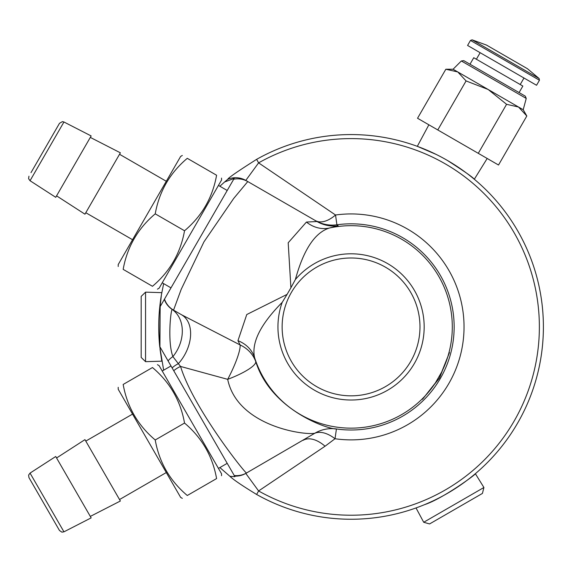 <?xml version="1.0" encoding="UTF-8"?>
<svg xmlns="http://www.w3.org/2000/svg" width="572" height="572" viewBox="0 0 572 572"><rect width="100%" height="100%" fill="white"/><g stroke="black" fill="none" stroke-linecap="round" stroke-linejoin="round"><path stroke-width="0.86" d="M537.773 373.08L537.644 373.616M537.701 373.394L537.859 372.758M538.095 371.779L538.445 370.298M538.223 371.221L537.902 372.565M539.339 366.237L539.153 367.117M538.953 368.046L538.645 369.412M539.117 367.281L538.181 371.407M539.36 366.109L539.189 366.931M542.678 343.593L542.499 345.481M542.521 345.252L542.585 344.601M542.628 344.122L542.799 342.085M542.721 343.021L542.606 344.394M543.085 337.938L543.028 338.824M542.971 339.782L542.871 341.177M543.021 339.003L542.706 343.207M543.093 337.802L543.043 338.631M543.286 320.213L543.3 320.756M543.293 320.527L543.271 319.87M543.25 319.39L543.164 317.346M543.207 318.289L543.264 319.662M542.914 313.199L542.971 314.085M543.035 315.043L543.114 316.438M542.971 314.049L543.214 318.475M543.228 318.869L543.257 319.412M542.899 313.063L542.957 313.899M538.595 284.191L538.853 285.328M538.803 285.121L538.974 285.893M538.316 282.99L538.724 284.756M538.731 284.77L538.023 281.76M537.794 280.823L537.952 281.445M543.35 331.331L543.386 329.386M543.393 328.635L543.4 327.756M543.379 329.551L543.314 332.618M543.293 333.247L543.271 333.955M543.257 334.334L543.228 334.97M543.393 328.628L543.386 329.165M541.827 302.366L541.949 303.324M542.685 310.317L542.849 312.333M542.849 312.369L542.721 310.76M542.814 311.912L542.857 312.484M542.613 309.509L542.764 311.268M542.628 344.101L542.513 345.331M542.42 346.31L542.463 345.867M542.42 346.332L542.356 346.897M542.621 344.208L542.521 345.288M542.521 345.309L542.621 344.244M542.199 348.369L542.27 347.712M542.184 348.52L542.413 346.396M535.428 381.703L535.192 382.496M536.164 379.172L536 379.744M536.114 379.343L536.314 378.628M536.271 378.793L536.15 379.236M534.684 384.155L534.92 383.397M534.884 383.505L534.748 383.948M535.678 380.866L535.349 381.989M535.764 380.566L535.406 381.796M535.163 271.221L535.728 273.13M535.864 273.588L536.157 274.624M539.896 290.354L539.968 290.74M540.039 291.127L540.211 292.049M540.354 292.821L540.662 294.573M542.671 310.16L542.413 307.486M542.592 309.323L542.656 310.01M542.656 309.981L542.728 310.839M542.756 311.161L542.792 311.604M541.999 303.761L542.12 304.747M542.206 305.498L542.37 307.035M542.563 308.966L542.413 307.457M542.392 307.236L542.478 308.101M542.578 309.173L542.506 308.422M542.277 306.149L542.578 309.116M542.163 305.105L542.242 305.82M542.042 349.714L541.641 352.852M541.655 352.76L541.598 353.167M541.391 354.619L541.512 353.803M541.419 354.425L541.362 354.847M542.249 347.948L542.156 348.763M542.077 349.406L541.949 350.514M540.89 357.893L540.561 359.845M540.476 360.331L540.283 361.382M532.982 389.346L532.603 390.454M532.675 390.24L532.41 390.998M534.076 386.064L532.797 389.897M533.383 388.181L532.789 389.911M219.877 186.25L224.603 181.989L234.177 178.421L164.421 299.249L160.081 306.756L161.418 294.802L163.656 283.633M256.621 494.465L258.601 490.955L245.788 473.409L246.596 472.944C247.504 476.354 193.329 408.623 180.566 366.452A20.249 13.757 161.6 0 0 173.752 370.735L234.913 476.676L229.951 476.333C233.355 479.658 242.242 485.699 256.621 494.465A192.342 192.342 0 0 0 537.101 375.732A192.342 192.342 0 0 0 256.621 159.352C237.845 171.25 228.207 177.913 227.713 179.329L224.603 181.989M229.951 476.333L219.884 467.567M163.656 370.184L159.71 346.425L168.061 360.882A20.249 15.194 -15 0 1 172.901 356.606A33.741 26.534 120 0 0 172.294 309.523L173.545 310.146L181.174 289.403L203.932 241.892L233.705 198.455L247.783 181.56L245.788 180.409L258.601 162.87L256.621 159.352M161.418 294.802A192.342 192.342 0 0 0 159.71 346.425L234.913 476.676M161.797 361.168L160.017 349.177L161.797 361.168L145.56 361.676L145.56 292.142L141.177 296.396L141.177 357.428L145.56 361.676M159.638 308.172L160.253 302.667L159.638 345.645M161.34 295.259L161.797 292.649L161.34 295.259M425.411 504.297L424.596 504.64C443.1 498.605 477.205 473.48 475.361 473.688L483.919 487.494L423.702 522.265L429.579 523.938L482.432 493.421L483.919 487.494M487.187 158.473L474.31 179.25C473.108 177.456 464.078 171.157 447.232 160.339M436.086 154.383L417.317 146.339L428.871 124.803M295.381 279.508C303.496 249.885 314.786 232.74 329.265 228.056L338.152 225.776L336.901 224.796L335.542 215.008L258.601 162.87A188.302 188.302 0 0 1 539.367 326.912A188.302 188.302 0 0 1 258.601 490.955L325.06 446.224L335.028 438.738A33.741 18.611 56.8 0 0 314.829 433.24L246.596 472.944A20.249 20.242 60 0 1 234.255 475.532M315.394 220.599A33.741 17.66 120 0 0 335.542 215.008A112.97 112.97 0 0 1 464.035 327.17A112.97 112.97 0 0 1 335.028 438.738L336.429 428.964C328.142 429.386 270.849 410.16 255.705 361.447L254.547 357.464A33.741 28.922 -15.9 0 0 237.952 340.683L240.14 344.959A33.741 6.235 -63.2 0 1 227.685 379.343C237.459 426.383 304.576 435.464 314.829 433.24A33.741 33.519 106.8 0 1 336.429 428.964A103.096 103.096 0 0 0 454.154 327.148A103.096 103.096 0 0 0 336.901 224.796A33.741 33.734 -60 0 1 315.422 220.613M441.741 371.914L449.463 352.552L439.532 377.992L422.472 399.306L435.371 382.94L441.741 371.914A101.23 101.23 0 0 0 329.265 228.056A33.741 28.922 -104.1 0 1 306.435 222.065L288.195 242.771L290.905 287.773L295.395 279.508A73.116 73.116 0 0 1 423.702 335.221A73.116 73.116 0 0 1 334.541 398.133A73.116 73.116 0 0 1 282.175 302.402L287.087 294.38L246.761 314.536L237.952 340.683M181.538 314.757L240.14 344.959A33.741 30.809 162.3 0 1 255.705 361.447A33.741 7.293 -20.1 0 1 227.685 379.343L180.566 366.452L178.35 363.692A33.741 22.773 120 0 0 181.538 314.757L173.387 310.053A20.249 20.242 120 0 1 164.421 299.249M325.06 446.224A33.741 18.84 60 0 0 303.103 440.318M338.152 225.776A33.741 33.727 -60 0 1 317.002 221.528L247.783 181.56A20.249 20.242 120 0 0 233.705 179.236L164.493 299.113A20.249 20.242 -60 0 0 173.545 310.146M317.002 221.528L306.435 222.065M287.087 294.38L290.905 287.773M435.371 382.94A101.23 101.23 0 0 1 254.547 357.464C251.365 342.585 260.575 324.224 282.168 302.395M351.058 257.986A68.919 68.919 0 0 1 410.746 361.368A68.919 68.919 0 0 1 291.37 361.368A68.919 68.919 0 0 1 351.058 257.986M168.061 360.882L172.122 367.918A20.249 14.064 162.6 0 1 178.35 363.692L172.901 356.606C167.231 341.706 170.899 308.272 172.294 309.523A20.249 20.227 34.5 0 1 164.328 299.406L160.081 306.756M234.577 476.09A20.249 20.242 60 0 0 245.788 473.409M245.788 180.409A20.249 20.242 120 0 0 227.713 179.329M160.131 306.678L159.931 346.789M56.871 127.835L31.567 171.671M221.55 178.106L221.55 180.051L159.123 288.181L157.436 289.153M184.534 230.766C201.902 216.116 212.584 197.605 216.588 175.239L187.28 158.322C169.913 172.973 159.23 191.477 155.226 213.842C137.859 228.493 127.17 247.004 123.166 269.369C116.488 265.508 116.488 265.508 123.166 269.369C116.488 265.508 116.488 265.508 123.166 269.369L152.474 286.286C169.841 271.636 180.53 253.131 184.534 230.766L155.226 213.842M187.28 158.322C180.602 154.461 180.602 154.461 187.28 158.322C180.602 154.461 180.602 154.461 187.28 158.322M216.588 175.239C223.266 179.1 223.266 179.1 216.588 175.239C223.266 179.1 223.266 179.1 216.588 175.239M91.155 135.943L55.727 197.311L30.044 180.723L63.95 121.993L91.155 135.943M90.312 137.402L120.377 152.817L84.949 214.185L56.571 195.853M118.211 266.502L118.211 264.557L180.638 156.435L182.325 155.455M63.95 121.993L62.412 121.629L59.488 123.309L30.995 172.658M152.474 286.286C159.159 290.147 159.159 290.147 152.474 286.286C159.159 290.147 159.159 290.147 152.474 286.286M453.067 69.241L461.339 60.968L526.233 98.434L523.208 109.731L518.511 107.021L526.819 115.994L498.519 165.015L417.539 118.261L445.838 69.241L457.772 71.95L453.067 69.241L445.838 69.241M488.138 89.482L457.772 71.95L466.08 80.931L488.138 89.482L506.577 104.304L518.511 107.021L488.138 89.482M526.233 98.434L525.289 96.16L463.785 60.646L519.083 92.578L522.851 86.057L473.752 57.715L469.991 64.228M520.22 84.534L523.981 78.021M470.477 40.433L539.446 80.252L536.55 85.271L467.581 45.453L470.477 40.433L472.107 39.84L539.146 78.543L527.413 68.697L486.5 45.081L472.107 39.84M478.278 153.325L506.577 104.304M437.78 129.944L466.08 80.931M31.567 482.146L56.871 525.983M157.436 364.671L159.123 365.644L221.55 473.766L221.55 475.718M73.445 487.194L91.155 517.874L63.95 531.824L30.044 473.101L55.727 456.506L73.445 487.194M56.571 457.972L84.949 439.639L102.667 470.32L120.377 501.008L90.312 516.416M182.325 498.362L180.638 497.39L118.211 389.267L118.211 387.316M30.044 473.101L28.6 475.118L28.95 477.62L44.216 504.068L59.488 530.509L61.905 532.16L63.95 531.824M187.28 495.502C180.602 499.356 180.602 499.356 187.28 495.502C180.602 499.356 180.602 499.356 187.28 495.502L216.588 478.578C223.266 474.724 223.266 474.724 216.588 478.578C223.266 474.724 223.266 474.724 216.588 478.578C212.584 456.213 201.902 437.709 184.534 423.058L155.226 439.975C159.23 462.34 169.913 480.852 187.28 495.502M184.534 423.058C180.53 400.693 169.841 382.182 152.474 367.531C159.159 363.678 159.159 363.678 152.474 367.531C159.159 363.678 159.159 363.678 152.474 367.531L123.166 384.456C116.488 388.309 116.488 388.309 123.166 384.456C116.488 388.309 116.488 388.309 123.166 384.456C127.17 406.821 137.859 425.325 155.226 439.975M161.797 292.649L145.56 292.142M416.023 507.95L423.702 522.265M85.793 212.72L132.547 239.718M119.534 154.276L166.295 181.274M30.044 180.723L28.6 178.7L28.95 176.197M162.219 282.804L170.992 287.866M218.447 185.421L227.213 190.483M461.339 60.968L463.785 60.646M480.144 52.71L476.383 59.231M539.446 80.252L539.146 78.543M523.208 109.731L526.819 115.994M119.534 499.542L166.295 472.551M85.793 441.098L132.547 414.107M218.447 468.397L227.213 463.334M162.219 371.013L170.992 365.951"/></g></svg>
